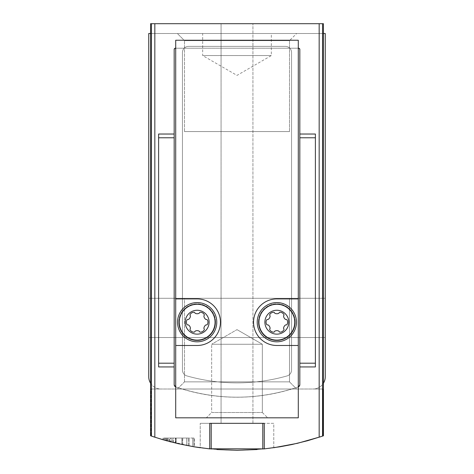 <?xml version="1.0" encoding="UTF-8"?>
<svg xmlns="http://www.w3.org/2000/svg" width="474" height="474" viewBox="0 0 474 474"><rect width="100%" height="100%" fill="white"/><g stroke="black" fill="none" stroke-linecap="round" stroke-linejoin="round"><path stroke-width="0.36" stroke-dasharray="2.37 1.78" d="M186.768 445.495A264.788 264.788 0 0 0 193.943 446.775A264.788 264.788 0 0 1 181.992 444.523A264.788 264.788 0 0 0 189.162 445.945L194.316 446.84L189.162 445.945A264.788 264.788 0 0 0 193.943 446.775A264.788 264.788 0 0 1 181.992 444.523A264.788 264.788 0 0 0 186.768 445.495L186.768 438.041L194.316 438.041L181.992 438.041L194.316 438.041L181.992 438.041L186.768 438.041L186.768 445.495M320.785 436.696L323.001 435.944C265.665 454.975 208.335 454.975 150.999 435.944L153.185 436.684M208.714 448.783L209.917 448.914C187.9 445.797 206.273 449.85 237.03 450.3C267.745 449.844 286.083 445.803 264.083 448.914L262.857 449.038L264.261 448.896L264.261 423.329L262.792 423.329L273.776 423.329L273.776 447.74L264.456 448.872M150.578 383.205A12.259 12.259 0 0 0 160.994 389.006L150.578 389.006L150.578 435.802L151.443 436.098L151.443 23.7L323.422 23.7L150.578 23.7L323.422 23.7L323.422 33.506L148.735 33.506L148.735 376.747A12.259 12.259 0 0 0 160.994 389.006L322.93 389.006L323.001 435.944L322.93 389.006L323.422 389.006L150.578 389.006L160.994 389.006L151.07 389.006L150.999 435.944L151.07 389.006L150.578 389.006L150.578 23.7L151.443 23.7M181.921 444.505L181.921 438.041L168.104 438.041L168.104 441.181C153.339 437.354 186.063 445.862 186.815 445.501A264.788 264.788 0 0 1 182.217 444.571L171.25 442.005L186.815 445.501A264.788 264.788 0 0 1 164.597 440.21A264.788 264.788 0 0 0 181.921 444.505L164.608 440.216M172.809 442.402L175.356 443.024A264.788 264.788 0 0 1 163.803 439.979A264.788 264.788 0 0 0 172.809 442.402L172.809 438.041L163.803 438.041L175.356 438.041L172.963 438.041L172.963 442.438L166.196 440.66M166.19 440.654L166.19 438.041L167.263 438.041L167.263 440.95L175.356 443.024A264.788 264.788 0 0 1 172.963 442.438M166.925 440.861A264.788 264.788 0 0 0 169.568 441.567A264.788 264.788 0 0 0 173.241 442.509L166.925 440.861L166.925 438.041L176.192 438.041L166.925 438.041M167.186 440.933A264.788 264.788 0 0 0 169.579 441.572A264.788 264.788 0 0 1 162.961 439.742A264.788 264.788 0 0 0 167.186 440.933L167.186 438.041L167.186 440.933M176.192 443.226A264.788 264.788 0 0 1 169.579 441.572L176.192 443.226L176.192 438.041L176.192 443.226M167.263 438.041L175.356 438.041L175.356 443.024L175.356 438.041L163.803 438.041L163.803 439.979L194.316 446.84L189.162 445.945L194.316 446.84L194.316 438.041L194.316 446.84M257.115 449.536L273.776 447.734L273.776 423.329L200.224 423.329L209.917 423.329L200.224 423.329L200.224 447.734L216.914 449.536M209.739 448.896L209.739 423.329L211.208 423.329L200.224 423.329L200.224 447.74L211.143 449.038L197.788 447.379L181.975 444.517L166.368 440.707L151.443 436.098M323.422 383.205A12.259 12.259 0 0 0 325.265 376.747L325.265 33.506L323.422 33.506L323.422 383.205A12.259 12.259 0 0 1 313.006 389.006A12.259 12.259 0 0 0 323.422 383.205L323.422 389.006L313.006 389.006L323.422 389.006L323.422 435.802L311.501 439.605L295.948 443.652L280.181 446.757L264.261 448.896M170.61 441.839A264.788 264.788 0 0 0 175.682 443.101L188.427 445.809A264.788 264.788 0 0 1 175.706 443.107A264.788 264.788 0 0 0 182.757 444.683L170.61 441.839L170.61 438.041L188.427 438.041L170.61 438.041M171.108 441.969A264.788 264.788 0 0 0 175.706 443.107A264.788 264.788 0 0 1 162.991 439.748A264.788 264.788 0 0 0 171.108 441.969L171.108 438.041L171.108 441.969M298.294 345.487L298.294 40.249L175.706 40.249L298.294 40.249L298.294 417.813L298.294 345.487L276.84 345.487A23.291 23.291 0 0 1 253.549 322.196A23.291 23.291 0 0 1 276.84 298.904A23.291 23.291 0 0 0 253.549 322.196A23.291 23.291 0 0 0 276.84 345.487A23.291 23.291 0 0 1 253.549 322.196A23.291 23.291 0 0 1 276.84 298.904L298.294 298.904M175.706 417.813L175.706 345.487L197.16 345.487A23.291 23.291 0 0 0 220.451 322.196A23.291 23.291 0 0 0 197.16 298.904L175.706 298.904L175.706 40.249L298.294 40.249L298.294 417.813L175.706 417.813L175.706 40.249L175.706 417.813L298.294 417.813L175.706 417.813M175.706 298.904L197.16 298.904A23.291 23.291 0 0 1 220.451 322.196A23.291 23.291 0 0 1 197.16 345.487A23.291 23.291 0 0 0 220.451 322.196A23.291 23.291 0 0 0 197.16 298.904L175.706 298.904L175.706 345.487M291.551 370.028L291.551 52.507A6.126 6.126 0 0 0 285.419 46.381L188.581 46.381A6.126 6.126 0 0 0 182.449 52.507L182.449 370.028A6.126 6.126 0 0 0 186.91 375.923A183.876 183.876 0 0 0 287.09 375.923A6.126 6.126 0 0 0 291.551 370.028L291.551 52.507A6.126 6.126 0 0 0 285.419 46.381L188.581 46.381A6.126 6.126 0 0 0 182.449 52.507L182.449 370.028A6.126 6.126 0 0 0 186.91 375.923A183.876 183.876 0 0 0 287.09 375.923A6.126 6.126 0 0 0 291.551 370.028L291.551 52.507A6.126 6.126 0 0 0 285.419 46.381A6.126 6.126 0 0 1 291.551 52.507L291.551 370.028A6.126 6.126 0 0 1 287.09 375.923A183.876 183.876 0 0 1 186.91 375.923A6.126 6.126 0 0 1 182.449 370.028A6.126 6.126 0 0 0 186.91 375.923A183.876 183.876 0 0 0 287.09 375.923A6.126 6.126 0 0 0 291.551 370.028M285.419 46.381L188.581 46.381A6.126 6.126 0 0 0 182.449 52.507A6.126 6.126 0 0 1 188.581 46.381L285.419 46.381M182.449 52.507L182.449 370.028L182.449 52.507M298.294 48.218L175.398 48.218A1.226 1.226 0 0 0 174.177 49.444L174.177 136.103L174.177 49.444L175.398 48.218L298.602 48.218L299.823 49.444A1.226 1.226 0 0 0 298.602 48.218L299.823 49.444L299.823 134.029L315.394 134.029L299.823 134.029L299.823 49.444L299.823 384.645L298.176 386.962C257.465 400.589 216.683 400.589 175.824 386.962L174.177 384.645L174.177 366.941L158.606 366.941L158.606 134.029L174.177 134.029L174.177 384.645L174.177 366.941L158.606 366.941L158.606 134.029L174.177 134.029L174.177 49.444L175.398 48.218L298.602 48.218L175.706 48.218M174.177 134.029L158.606 134.029L158.606 137.774L174.177 137.774L174.177 136.103L174.177 364.867L174.177 137.774M175.706 386.92A2.453 2.453 0 0 0 175.824 386.962A187.556 187.556 0 0 0 298.176 386.962A2.453 2.453 0 0 0 299.823 384.645L299.823 366.941L315.394 366.941L299.823 366.941L299.823 384.645L298.176 386.962C257.465 400.589 216.683 400.589 175.824 386.962L174.177 384.645A2.453 2.453 0 0 0 175.824 386.962A187.556 187.556 0 0 0 298.176 386.962A2.453 2.453 0 0 0 298.294 386.92M299.823 366.941L315.394 366.941L315.394 134.029L315.394 366.941L315.394 134.029L299.823 134.029M211.208 449.038L211.208 423.329L264.261 423.329L262.792 423.329L264.083 423.329L262.792 423.329L262.792 449.038M177.359 389.006L296.641 389.006L177.359 389.006L296.641 389.006L177.359 389.006L184.499 381.872L289.501 381.872L184.499 381.872L184.499 298.294L289.501 298.294L184.499 298.294L289.501 298.294L184.499 298.294L184.499 381.872L289.501 381.872L184.499 381.872L177.359 389.006M325.265 317.906L325.265 337.524L325.265 317.906M202.676 33.506L271.324 33.506L202.676 33.506L202.676 55.571L271.324 55.571L202.676 55.571L237 75.39L271.324 55.571L271.324 33.506M177.359 33.506L296.641 33.506L177.359 33.506L296.641 33.506L177.359 33.506L296.641 33.506L177.359 33.506L184.499 40.64L289.501 40.64L184.499 40.64L289.501 40.64L184.499 40.64L177.359 33.506L184.499 40.64L289.501 40.64L184.499 40.64L184.499 131.576L289.501 131.576L184.499 131.576L289.501 131.576L184.499 131.576L184.499 40.64L184.499 131.576L289.501 131.576L184.499 131.576M323.422 33.506L150.578 33.506M148.735 317.906L148.735 337.524L148.735 317.906M221.062 23.7L252.938 23.7L221.062 23.7L252.938 23.7L221.062 23.7L221.062 423.329L252.938 423.329L221.062 423.329L252.938 423.329L221.062 423.329L221.062 23.7M174.177 366.941L158.606 366.941L158.606 137.774M206.356 417.813L267.644 417.813L206.356 417.813L267.644 417.813L206.356 417.813L211.659 412.504L262.341 412.504L211.659 412.504L211.659 344.26L262.341 344.26L211.659 344.26L262.341 344.26L211.659 344.26L211.659 412.504L262.341 412.504L211.659 412.504L206.356 417.813M215.546 322.196A18.385 18.385 0 0 1 187.965 338.122A18.385 18.385 0 0 1 187.965 306.275A18.385 18.385 0 0 1 215.546 322.196M295.231 322.196A18.385 18.385 0 0 1 267.644 338.122A18.385 18.385 0 0 1 267.644 306.275A18.385 18.385 0 0 1 295.231 322.196M178.769 322.196A18.385 18.385 0 0 0 206.356 338.122A18.385 18.385 0 0 0 206.356 306.275A18.385 18.385 0 0 0 178.769 322.196M258.454 322.196A18.385 18.385 0 0 0 286.035 338.122A18.385 18.385 0 0 0 286.035 306.275A18.385 18.385 0 0 0 258.454 322.196M185.21 322.196A11.951 11.951 0 0 0 203.133 332.547A11.951 11.951 0 0 0 203.133 311.851A11.951 11.951 0 0 0 185.21 322.196M206.415 324.891A0.859 0.859 0 0 0 207.328 324.483A4.539 4.539 0 0 0 207.328 319.914A0.859 0.859 0 0 0 206.415 319.506A0.859 0.859 0 0 1 205.734 319.358A0.859 0.859 0 0 0 206.415 319.506A0.859 0.859 0 0 1 207.328 319.914A0.859 0.859 0 0 0 206.415 319.506A0.859 0.859 0 0 1 205.734 319.358A4.539 4.539 0 0 1 203.903 316.194A4.539 4.539 0 0 0 205.734 319.358A4.539 4.539 0 0 1 203.903 316.194A0.859 0.859 0 0 1 204.116 315.53A0.859 0.859 0 0 0 204.223 314.529A4.539 4.539 0 0 0 200.265 312.248A0.859 0.859 0 0 0 199.453 312.84A0.859 0.859 0 0 1 198.985 313.355A0.859 0.859 0 0 0 199.453 312.84A0.859 0.859 0 0 1 200.265 312.248A0.859 0.859 0 0 0 199.453 312.84A0.859 0.859 0 0 1 198.985 313.355A4.539 4.539 0 0 1 195.335 313.355A4.539 4.539 0 0 0 198.985 313.355A4.539 4.539 0 0 1 195.335 313.355A0.859 0.859 0 0 1 194.861 312.84A0.859 0.859 0 0 0 194.05 312.248A4.539 4.539 0 0 0 190.098 314.529A0.859 0.859 0 0 0 190.204 315.53A0.859 0.859 0 0 1 190.418 316.194A0.859 0.859 0 0 0 190.204 315.53A0.859 0.859 0 0 1 190.098 314.529A0.859 0.859 0 0 0 190.204 315.53A0.859 0.859 0 0 1 190.418 316.194A4.539 4.539 0 0 1 188.587 319.358A4.539 4.539 0 0 0 190.418 316.194A4.539 4.539 0 0 1 188.587 319.358A0.859 0.859 0 0 1 187.905 319.506A0.859 0.859 0 0 0 186.987 319.914A4.539 4.539 0 0 0 186.987 324.483A0.859 0.859 0 0 0 187.905 324.891A0.859 0.859 0 0 1 188.587 325.034A0.859 0.859 0 0 0 187.905 324.891A0.859 0.859 0 0 1 186.987 324.483A0.859 0.859 0 0 0 187.905 324.891A0.859 0.859 0 0 1 188.587 325.034A4.539 4.539 0 0 1 190.418 328.204A4.539 4.539 0 0 0 188.587 325.034A4.539 4.539 0 0 1 190.418 328.204A0.859 0.859 0 0 1 190.204 328.867A0.859 0.859 0 0 0 190.098 329.863A4.539 4.539 0 0 0 194.05 332.15A0.859 0.859 0 0 0 194.861 331.557A0.859 0.859 0 0 1 195.335 331.042A0.859 0.859 0 0 0 194.861 331.557A0.859 0.859 0 0 1 194.05 332.15A0.859 0.859 0 0 0 194.861 331.557A0.859 0.859 0 0 1 195.335 331.042A4.539 4.539 0 0 1 198.985 331.042A4.539 4.539 0 0 0 195.335 331.042A4.539 4.539 0 0 1 198.985 331.042A0.859 0.859 0 0 1 199.453 331.557A0.859 0.859 0 0 0 200.265 332.15A4.539 4.539 0 0 0 204.223 329.863A0.859 0.859 0 0 0 204.116 328.867A0.859 0.859 0 0 1 203.903 328.204A0.859 0.859 0 0 0 204.116 328.867A0.859 0.859 0 0 1 204.223 329.863A0.859 0.859 0 0 0 204.116 328.867A0.859 0.859 0 0 1 203.903 328.204A4.539 4.539 0 0 1 205.734 325.034A4.539 4.539 0 0 0 203.903 328.204A4.539 4.539 0 0 1 205.734 325.034A0.859 0.859 0 0 1 206.415 324.891A0.859 0.859 0 0 0 207.328 324.483A4.539 4.539 0 0 0 207.328 319.914A4.539 4.539 0 0 1 207.328 324.483A0.859 0.859 0 0 1 206.415 324.891A0.859 0.859 0 0 0 205.734 325.034A0.859 0.859 0 0 1 206.415 324.891M177.549 322.196A19.612 19.612 0 0 0 206.966 339.183A19.612 19.612 0 0 0 206.966 305.209A19.612 19.612 0 0 0 177.549 322.196A19.612 19.612 0 0 0 206.966 339.183A19.612 19.612 0 0 0 206.966 305.209A19.612 19.612 0 0 0 177.549 322.196A19.612 19.612 0 0 0 206.966 339.183A19.612 19.612 0 0 0 206.966 305.209A19.612 19.612 0 0 0 177.549 322.196M264.895 322.196A11.951 11.951 0 0 0 282.812 332.547A11.951 11.951 0 0 0 282.812 311.851A11.951 11.951 0 0 0 264.895 322.196M286.095 324.891A0.859 0.859 0 0 0 287.013 324.483A4.539 4.539 0 0 0 287.013 319.914A0.859 0.859 0 0 0 286.095 319.506A0.859 0.859 0 0 1 285.413 319.358A0.859 0.859 0 0 0 286.095 319.506A0.859 0.859 0 0 1 287.013 319.914A0.859 0.859 0 0 0 286.095 319.506A0.859 0.859 0 0 1 285.413 319.358A4.539 4.539 0 0 1 283.582 316.194A4.539 4.539 0 0 0 285.413 319.358A4.539 4.539 0 0 1 283.582 316.194A0.859 0.859 0 0 1 283.796 315.53A0.859 0.859 0 0 0 283.902 314.529A4.539 4.539 0 0 0 279.95 312.248A0.859 0.859 0 0 0 279.139 312.84A0.859 0.859 0 0 1 278.665 313.355A0.859 0.859 0 0 0 279.139 312.84A0.859 0.859 0 0 1 279.95 312.248A0.859 0.859 0 0 0 279.139 312.84A0.859 0.859 0 0 1 278.665 313.355A4.539 4.539 0 0 1 275.015 313.355A4.539 4.539 0 0 0 278.665 313.355A4.539 4.539 0 0 1 275.015 313.355A0.859 0.859 0 0 1 274.547 312.84A0.859 0.859 0 0 0 273.735 312.248A4.539 4.539 0 0 0 269.777 314.529A0.859 0.859 0 0 0 269.884 315.53A0.859 0.859 0 0 1 270.097 316.194A0.859 0.859 0 0 0 269.884 315.53A0.859 0.859 0 0 1 269.777 314.529A0.859 0.859 0 0 0 269.884 315.53A0.859 0.859 0 0 1 270.097 316.194A4.539 4.539 0 0 1 268.266 319.358A4.539 4.539 0 0 0 270.097 316.194A4.539 4.539 0 0 1 268.266 319.358A0.859 0.859 0 0 1 267.585 319.506A0.859 0.859 0 0 0 266.672 319.914A4.539 4.539 0 0 0 266.672 324.483A0.859 0.859 0 0 0 267.585 324.891A0.859 0.859 0 0 1 268.266 325.034A0.859 0.859 0 0 0 267.585 324.891A0.859 0.859 0 0 1 266.672 324.483A0.859 0.859 0 0 0 267.585 324.891A0.859 0.859 0 0 1 268.266 325.034A4.539 4.539 0 0 1 270.097 328.204A4.539 4.539 0 0 0 268.266 325.034A4.539 4.539 0 0 1 270.097 328.204A0.859 0.859 0 0 1 269.884 328.867A0.859 0.859 0 0 0 269.777 329.863A4.539 4.539 0 0 0 273.735 332.15A0.859 0.859 0 0 0 274.547 331.557A0.859 0.859 0 0 1 275.015 331.042A0.859 0.859 0 0 0 274.547 331.557A0.859 0.859 0 0 1 273.735 332.15A0.859 0.859 0 0 0 274.547 331.557A0.859 0.859 0 0 1 275.015 331.042A4.539 4.539 0 0 1 278.665 331.042A4.539 4.539 0 0 0 275.015 331.042A4.539 4.539 0 0 1 278.665 331.042A0.859 0.859 0 0 1 279.139 331.557A0.859 0.859 0 0 0 279.95 332.15A4.539 4.539 0 0 0 283.902 329.863A0.859 0.859 0 0 0 283.796 328.867A0.859 0.859 0 0 1 283.582 328.204A0.859 0.859 0 0 0 283.796 328.867A0.859 0.859 0 0 1 283.902 329.863A0.859 0.859 0 0 0 283.796 328.867A0.859 0.859 0 0 1 283.582 328.204A4.539 4.539 0 0 1 285.413 325.034A4.539 4.539 0 0 0 283.582 328.204A4.539 4.539 0 0 1 285.413 325.034A0.859 0.859 0 0 1 286.095 324.891A0.859 0.859 0 0 0 287.013 324.483A4.539 4.539 0 0 0 287.013 319.914A4.539 4.539 0 0 1 287.013 324.483A0.859 0.859 0 0 1 286.095 324.891A0.859 0.859 0 0 0 285.413 325.034A0.859 0.859 0 0 1 286.095 324.891M257.228 322.196A19.612 19.612 0 0 0 286.646 339.183A19.612 19.612 0 0 0 286.646 305.209A19.612 19.612 0 0 0 257.228 322.196A19.612 19.612 0 0 0 286.646 339.183A19.612 19.612 0 0 0 286.646 305.209A19.612 19.612 0 0 0 257.228 322.196A19.612 19.612 0 0 0 286.646 339.183A19.612 19.612 0 0 0 286.646 305.209A19.612 19.612 0 0 0 257.228 322.196M296.451 322.196A19.612 19.612 0 0 1 267.034 339.183A19.612 19.612 0 0 1 267.034 305.209A19.612 19.612 0 0 1 296.451 322.196A19.612 19.612 0 0 1 267.034 339.183A19.612 19.612 0 0 1 267.034 305.209A19.612 19.612 0 0 1 296.451 322.196M216.772 322.196A19.612 19.612 0 0 1 187.354 339.183A19.612 19.612 0 0 1 187.354 305.209A19.612 19.612 0 0 1 216.772 322.196A19.612 19.612 0 0 1 187.354 339.183A19.612 19.612 0 0 1 187.354 305.209A19.612 19.612 0 0 1 216.772 322.196M237 329.631L262.341 344.26L237 329.631L211.659 344.26L237 329.631M204.116 315.53A0.859 0.859 0 0 0 203.903 316.194A0.859 0.859 0 0 1 204.116 315.53A0.859 0.859 0 0 0 204.223 314.529A4.539 4.539 0 0 0 200.265 312.248A4.539 4.539 0 0 1 204.223 314.529A0.859 0.859 0 0 1 204.116 315.53M194.861 312.84A0.859 0.859 0 0 0 195.335 313.355A0.859 0.859 0 0 1 194.861 312.84A0.859 0.859 0 0 0 194.05 312.248A4.539 4.539 0 0 0 190.098 314.529A4.539 4.539 0 0 1 194.05 312.248A0.859 0.859 0 0 1 194.861 312.84M187.905 319.506A0.859 0.859 0 0 0 188.587 319.358A0.859 0.859 0 0 1 187.905 319.506A0.859 0.859 0 0 0 186.987 319.914A4.539 4.539 0 0 0 186.987 324.483A4.539 4.539 0 0 1 186.987 319.914A0.859 0.859 0 0 1 187.905 319.506M190.204 328.867A0.859 0.859 0 0 0 190.418 328.204A0.859 0.859 0 0 1 190.204 328.867A0.859 0.859 0 0 0 190.098 329.863A4.539 4.539 0 0 0 194.05 332.15A4.539 4.539 0 0 1 190.098 329.863A0.859 0.859 0 0 1 190.204 328.867M199.453 331.557A0.859 0.859 0 0 0 198.985 331.042A0.859 0.859 0 0 1 199.453 331.557A0.859 0.859 0 0 0 200.265 332.15A4.539 4.539 0 0 0 204.223 329.863A4.539 4.539 0 0 1 200.265 332.15A0.859 0.859 0 0 1 199.453 331.557M283.796 315.53A0.859 0.859 0 0 0 283.582 316.194A0.859 0.859 0 0 1 283.796 315.53A0.859 0.859 0 0 0 283.902 314.529A4.539 4.539 0 0 0 279.95 312.248A4.539 4.539 0 0 1 283.902 314.529A0.859 0.859 0 0 1 283.796 315.53M274.547 312.84A0.859 0.859 0 0 0 275.015 313.355A0.859 0.859 0 0 1 274.547 312.84A0.859 0.859 0 0 0 273.735 312.248A4.539 4.539 0 0 0 269.777 314.529A4.539 4.539 0 0 1 273.735 312.248A0.859 0.859 0 0 1 274.547 312.84M267.585 319.506A0.859 0.859 0 0 0 268.266 319.358A0.859 0.859 0 0 1 267.585 319.506A0.859 0.859 0 0 0 266.672 319.914A4.539 4.539 0 0 0 266.672 324.483A4.539 4.539 0 0 1 266.672 319.914A0.859 0.859 0 0 1 267.585 319.506M269.884 328.867A0.859 0.859 0 0 0 270.097 328.204A0.859 0.859 0 0 1 269.884 328.867A0.859 0.859 0 0 0 269.777 329.863A4.539 4.539 0 0 0 273.735 332.15A4.539 4.539 0 0 1 269.777 329.863A0.859 0.859 0 0 1 269.884 328.867M279.139 331.557A0.859 0.859 0 0 0 278.665 331.042A0.859 0.859 0 0 1 279.139 331.557A0.859 0.859 0 0 0 279.95 332.15A4.539 4.539 0 0 0 283.902 329.863A4.539 4.539 0 0 1 279.95 332.15A0.859 0.859 0 0 1 279.139 331.557M189.162 445.945L189.162 438.041L189.162 445.945M192.711 446.567L192.711 438.041L192.711 446.567M193.943 446.775L193.943 438.041L193.943 446.775M181.992 444.523L181.992 438.041L181.992 444.523M169.568 441.567L169.579 438.041M162.961 439.742L162.961 438.041L162.961 439.742M173.241 442.509L173.241 438.041M175.682 443.101L175.682 438.041M188.427 445.809L188.427 438.041L188.427 445.809M175.706 443.107L175.706 438.041L175.706 443.107M162.991 439.748L162.991 438.041L162.991 439.748M182.757 444.683L182.757 438.041M168.104 438.041L186.815 438.041L182.217 438.041L182.217 444.571M171.25 442.005L171.25 438.041L186.815 438.041L186.815 445.501L186.815 438.041L164.597 438.041L181.921 438.041M171.25 438.041L182.217 438.041M186.815 445.501L186.815 438.041M164.597 440.21L164.597 438.041M166.19 438.041L172.963 438.041M175.356 443.024L175.356 438.041M163.803 438.041L163.803 439.979L163.803 438.041L172.809 438.041M154.826 437.224L154.826 23.7M319.174 437.224L319.174 23.7M322.557 436.098L322.557 23.7M209.917 448.914L209.917 423.329L209.917 448.914M264.083 448.914L264.083 423.329L264.083 448.914M315.394 363.197L299.823 363.197M315.394 137.774L299.823 137.774M158.606 363.197L174.177 363.197M179.249 322.196A17.905 17.905 0 0 0 206.113 337.707A17.905 17.905 0 0 0 206.113 306.69A17.905 17.905 0 0 0 179.249 322.196M258.934 322.196A17.905 17.905 0 0 0 285.792 337.707A17.905 17.905 0 0 0 285.792 306.69A17.905 17.905 0 0 0 258.934 322.196M165.622 440.5L165.622 438.041M325.265 298.294L148.735 298.294L325.265 298.294M325.265 337.524L148.735 337.524L325.265 337.524M289.501 131.576L289.501 40.64L289.501 131.576L289.501 40.64L296.641 33.506M289.501 381.872L296.641 389.006L289.501 381.872L289.501 298.294L289.501 381.872M252.938 423.329L252.938 23.7L252.938 423.329M262.341 412.504L267.644 417.813L262.341 412.504L262.341 344.26L262.341 412.504M169.194 441.472L169.194 438.041"/><path stroke-width="0.71" d="M323.422 383.205A12.259 12.259 0 0 0 325.265 376.747L325.265 33.506L323.422 33.506L323.422 435.802L322.557 436.098L322.557 23.7L150.578 23.7L150.578 33.506L148.735 33.506L148.735 376.747A12.259 12.259 0 0 0 150.578 383.205L150.578 33.506M264.083 448.914L280.181 446.757L292.025 444.517L307.632 440.707L322.557 436.098M264.456 448.872L208.714 448.783M150.578 383.205L150.578 435.802L162.499 439.605L178.052 443.652L193.819 446.757L209.917 448.914M171.25 442.005L169.194 441.472M167.263 440.95L166.19 440.654M165.622 440.5L153.185 436.684M194.316 446.84L200.224 447.74M216.914 449.536L237.03 450.3M237.284 450.3L257.115 449.536M273.776 447.74L297.53 443.291L320.785 436.696M175.706 48.218L175.398 48.218A1.226 1.226 0 0 0 174.177 49.444L174.177 384.645A2.453 2.453 0 0 0 175.706 386.92M209.739 448.896L209.739 423.329L264.261 423.329L264.261 448.896M299.823 134.029L315.394 134.029L315.394 137.774L299.823 137.774L299.823 49.444A1.226 1.226 0 0 0 298.602 48.218L298.294 48.218M323.422 33.506L323.422 23.7L322.557 23.7M298.294 386.92A2.453 2.453 0 0 0 299.823 384.645L299.823 137.774M211.208 449.038L211.208 423.329L262.792 423.329L262.792 449.038M315.394 137.774L315.394 366.941L299.823 366.941M174.177 134.029L158.606 134.029L158.606 366.941L174.177 366.941M175.706 345.487L175.706 417.813L298.294 417.813L298.294 40.249L175.706 40.249L175.706 345.487L197.16 345.487A23.291 23.291 0 0 0 220.451 322.196A23.291 23.291 0 0 0 197.16 298.904L175.706 298.904M298.294 298.904L276.84 298.904A23.291 23.291 0 0 0 253.549 322.196A23.291 23.291 0 0 0 276.84 345.487L298.294 345.487M288.79 322.196A11.951 11.951 0 0 1 270.867 332.547A11.951 11.951 0 0 1 270.867 311.851A11.951 11.951 0 0 1 288.79 322.196M287.013 319.914A4.539 4.539 0 0 1 287.013 324.483A0.859 0.859 0 0 1 286.095 324.891A0.859 0.859 0 0 0 285.413 325.034A4.539 4.539 0 0 0 283.582 328.204A0.859 0.859 0 0 0 283.796 328.867A0.859 0.859 0 0 1 283.902 329.863A4.539 4.539 0 0 1 279.95 332.15A0.859 0.859 0 0 1 279.139 331.557A0.859 0.859 0 0 0 278.665 331.042A4.539 4.539 0 0 0 275.015 331.042A0.859 0.859 0 0 0 274.547 331.557A0.859 0.859 0 0 1 273.735 332.15A4.539 4.539 0 0 1 269.777 329.863A0.859 0.859 0 0 1 269.884 328.867A0.859 0.859 0 0 0 270.097 328.204A4.539 4.539 0 0 0 268.266 325.034A0.859 0.859 0 0 0 267.585 324.891A0.859 0.859 0 0 1 266.672 324.483A4.539 4.539 0 0 1 266.672 319.914A0.859 0.859 0 0 1 267.585 319.506A0.859 0.859 0 0 0 268.266 319.358A4.539 4.539 0 0 0 270.097 316.194A0.859 0.859 0 0 0 269.884 315.53A0.859 0.859 0 0 1 269.777 314.529A4.539 4.539 0 0 1 273.735 312.248A0.859 0.859 0 0 1 274.547 312.84A0.859 0.859 0 0 0 275.015 313.355A4.539 4.539 0 0 0 278.665 313.355A0.859 0.859 0 0 0 279.139 312.84A0.859 0.859 0 0 1 279.95 312.248A4.539 4.539 0 0 1 283.902 314.529A0.859 0.859 0 0 1 283.796 315.53A0.859 0.859 0 0 0 283.582 316.194A4.539 4.539 0 0 0 285.413 319.358A0.859 0.859 0 0 0 286.095 319.506A0.859 0.859 0 0 1 287.013 319.914M296.451 322.196A19.612 19.612 0 0 1 267.034 339.183A19.612 19.612 0 0 1 267.034 305.209A19.612 19.612 0 0 1 296.451 322.196M209.105 322.196A11.951 11.951 0 0 1 191.188 332.547A11.951 11.951 0 0 1 191.188 311.851A11.951 11.951 0 0 1 209.105 322.196M207.328 319.914A4.539 4.539 0 0 1 207.328 324.483A0.859 0.859 0 0 1 206.415 324.891A0.859 0.859 0 0 0 205.734 325.034A4.539 4.539 0 0 0 203.903 328.204A0.859 0.859 0 0 0 204.116 328.867A0.859 0.859 0 0 1 204.223 329.863A4.539 4.539 0 0 1 200.265 332.15A0.859 0.859 0 0 1 199.453 331.557A0.859 0.859 0 0 0 198.985 331.042A4.539 4.539 0 0 0 195.335 331.042A0.859 0.859 0 0 0 194.861 331.557A0.859 0.859 0 0 1 194.05 332.15A4.539 4.539 0 0 1 190.098 329.863A0.859 0.859 0 0 1 190.204 328.867A0.859 0.859 0 0 0 190.418 328.204A4.539 4.539 0 0 0 188.587 325.034A0.859 0.859 0 0 0 187.905 324.891A0.859 0.859 0 0 1 186.987 324.483A4.539 4.539 0 0 1 186.987 319.914A0.859 0.859 0 0 1 187.905 319.506A0.859 0.859 0 0 0 188.587 319.358A4.539 4.539 0 0 0 190.418 316.194A0.859 0.859 0 0 0 190.204 315.53A0.859 0.859 0 0 1 190.098 314.529A4.539 4.539 0 0 1 194.05 312.248A0.859 0.859 0 0 1 194.861 312.84A0.859 0.859 0 0 0 195.335 313.355A4.539 4.539 0 0 0 198.985 313.355A0.859 0.859 0 0 0 199.453 312.84A0.859 0.859 0 0 1 200.265 312.248A4.539 4.539 0 0 1 204.223 314.529A0.859 0.859 0 0 1 204.116 315.53A0.859 0.859 0 0 0 203.903 316.194A4.539 4.539 0 0 0 205.734 319.358A0.859 0.859 0 0 0 206.415 319.506A0.859 0.859 0 0 1 207.328 319.914M216.772 322.196A19.612 19.612 0 0 1 187.354 339.183A19.612 19.612 0 0 1 187.354 305.209A19.612 19.612 0 0 1 216.772 322.196M154.826 437.224L154.826 23.7M319.174 437.224L319.174 23.7M151.443 436.098L151.443 23.7M315.394 363.197L299.823 363.197M158.606 137.774L174.177 137.774M158.606 363.197L174.177 363.197M294.751 322.196A17.905 17.905 0 0 1 267.887 337.707A17.905 17.905 0 0 1 267.887 306.69A17.905 17.905 0 0 1 294.751 322.196M215.066 322.196A17.905 17.905 0 0 1 188.208 337.707A17.905 17.905 0 0 1 188.208 306.69A17.905 17.905 0 0 1 215.066 322.196"/></g></svg>
